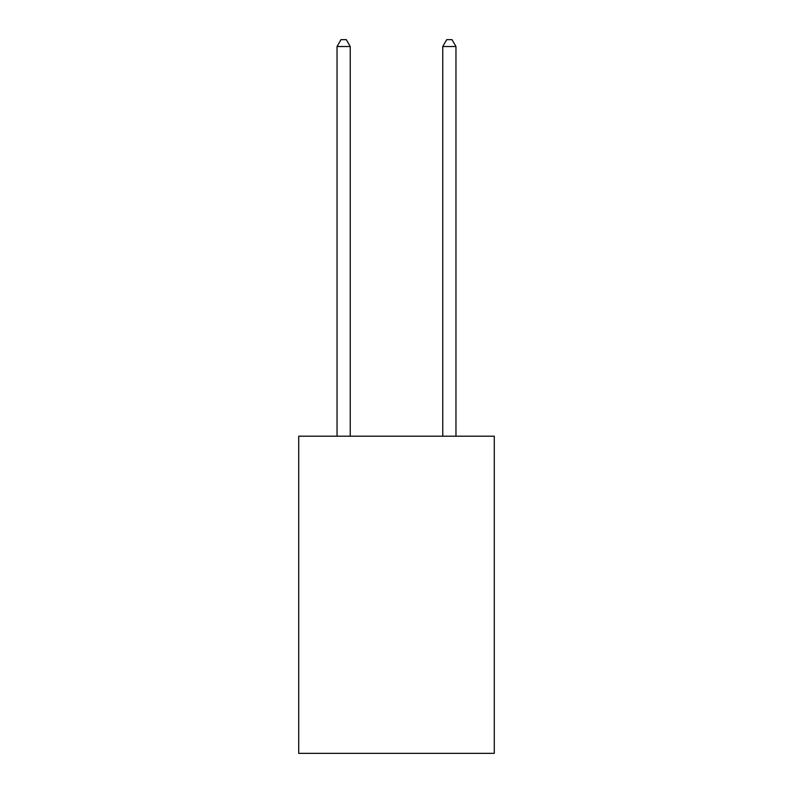 <?xml version="1.0" encoding="UTF-8"?>
<svg xmlns="http://www.w3.org/2000/svg" width="793" height="793" viewBox="0 0 793 793"><rect width="100%" height="100%" fill="white"/><g stroke="black" fill="none" stroke-linecap="round" stroke-linejoin="round"><path stroke-width="1.19" d="M494.287 436.2L494.287 753.35L298.713 753.35L298.713 436.2L494.287 436.2M350.248 436.2L350.248 46.519L337.035 46.519L337.035 436.2M337.035 46.519L341 39.65L346.283 39.65L350.248 46.519M455.965 436.2L455.965 46.519L442.752 46.519L442.752 436.2M442.752 46.519L446.717 39.65L452 39.65L455.965 46.519"/></g></svg>
